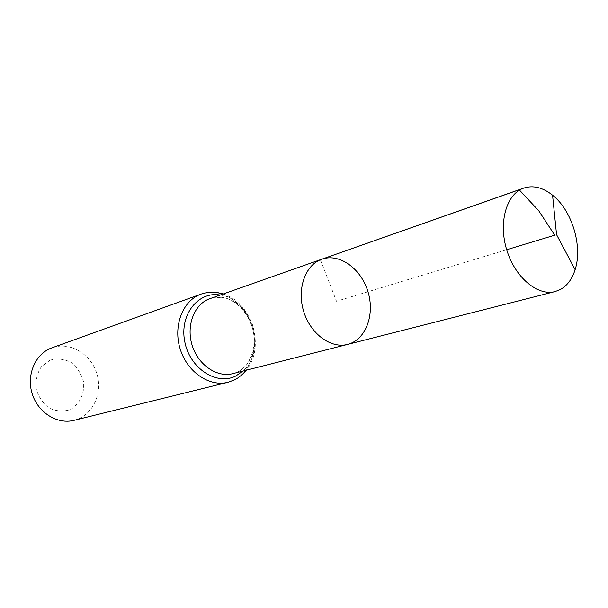 <?xml version="1.0" encoding="UTF-8"?>
<svg xmlns="http://www.w3.org/2000/svg" width="608" height="608" viewBox="0 0 608 608"><rect width="100%" height="100%" fill="white"/><g stroke="black" fill="none" stroke-linecap="round" stroke-linejoin="round"><path stroke-width="0.46" stroke-dasharray="3.04 2.28" d="M50.054 360.179L41.397 366.647C37.187 373.13 35.424 380.486 36.123 388.732C38.418 396.728 42.727 403.15 49.043 407.998C56.058 411.297 63.072 411.852 70.08 409.663C79.754 404.426 84.953 393.247 83.425 381.269C81.198 373.487 77.026 367.171 70.908 362.33C64.068 358.918 57.114 358.203 50.054 360.179M73.978 420.356C92.393 415.918 103.056 393.612 96.885 373.806C91.033 353.909 69.791 341.263 52.007 347.784M321.822 259.206C338.527 253.247 359.138 267.018 366.89 288.511C374.862 309.913 368.509 334.841 352.541 342.585L347.616 344.402M320.37 259.768L336.49 301.264L506.684 249.736M210.087 298.558C225.918 292.912 245.161 304.714 252.092 323.676C259.236 342.562 252.715 364.83 237.492 371.944L236.892 372.202C250.131 366.92 258.339 345.435 251.78 325.987C247.714 314.678 241.171 306.303 232.134 300.869C226.45 297.304 219.1 296.537 210.087 298.558M220.073 295.04C251.043 298.551 266.897 350.922 243.078 371.017M201.202 294.059C219.914 287.242 242.645 301.028 250.876 323.289C259.358 345.443 251.758 371.716 233.776 380.205M223.197 293.938C252.046 302.404 265.597 347.153 246.286 370.196"/><path stroke-width="0.91" d="M320.37 259.768C304.532 266.22 296.734 290.236 303.932 312.223C310.939 334.278 331.147 348.817 347.616 344.402C365.758 339.887 375.106 314.754 367.969 291.734C361.137 268.63 339.424 252.898 321.822 259.206L519.179 189.749L538.794 210.832L554.732 235.19L506.684 249.736M201.202 294.059L50.844 348.232C34.907 354.54 26.212 375.493 32.3 394.106C38.19 412.779 57.403 424.62 73.978 420.356L227.916 382.303C209.502 387.083 187.5 372.263 180.325 349.456C172.938 326.709 182.195 301.621 199.903 294.561L201.202 294.059C206.925 292.22 212.283 291.711 217.261 292.532L223.197 293.938M321.822 259.206L208.711 299.09C193.686 305.163 185.972 326.572 192.326 345.884C198.497 365.248 217.2 377.796 232.818 373.631L347.616 344.402C330.881 348.908 310.331 333.769 303.62 311.22C296.696 288.732 305.398 264.738 321.822 259.206L523.777 188.07C533.216 185.075 542.807 187.446 552.566 195.183C572.006 210.436 582.836 246.202 575.122 269.686C572.136 279.118 567.173 285.745 560.242 289.583L555.112 291.566C537.578 296.354 514.9 277.271 506.684 249.736C498.248 222.27 506.532 193.815 523.777 188.07M243.078 371.017L235.623 376.094C216.273 385.814 189.483 368.083 184.71 341.369C179.428 314.731 198.231 291.05 220.073 295.04M233.776 380.205L227.916 382.303L234.392 379.939L238.207 377.735L242.524 374.3L246.286 370.196M347.616 344.402L555.112 291.566M575.122 269.686L556.556 234.642L552.566 195.183"/></g></svg>

